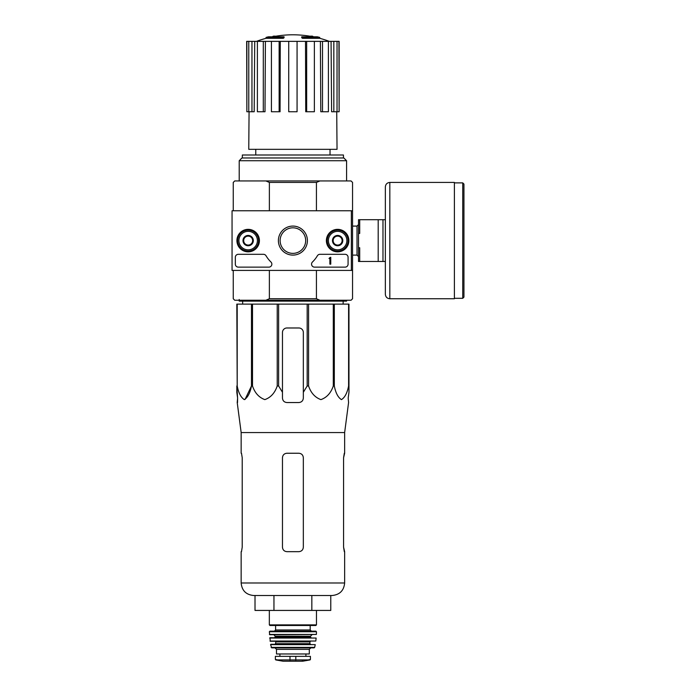<?xml version="1.0" encoding="UTF-8"?>
<svg xmlns="http://www.w3.org/2000/svg" width="696" height="696" viewBox="0 0 696 696"><rect width="100%" height="100%" fill="white"/><g stroke="black" fill="none" stroke-linecap="round" stroke-linejoin="round"><path stroke-width="1.04" d="M351.358 210.766L351.358 270.422L232.055 270.422L232.055 210.766L352.55 210.766L352.55 270.422L351.358 270.422M236.918 240.59A11.24 11.24 0 0 1 253.779 230.855A11.24 11.24 0 0 1 253.779 250.334A11.24 11.24 0 0 1 236.918 240.59M326.389 240.59A11.24 11.24 0 0 1 343.259 230.855A11.24 11.24 0 0 1 343.259 250.334A11.24 11.24 0 0 1 326.389 240.59M278.391 240.59A14.503 14.503 0 0 1 300.15 228.027A14.503 14.503 0 0 1 300.15 253.153A14.503 14.503 0 0 1 278.391 240.59M345.094 254.31A2.984 2.984 0 0 1 348.078 257.294L348.078 264.158A2.984 2.984 0 0 1 345.094 267.134L314.531 267.134A2.984 2.984 0 0 1 312.46 262.009A29.824 29.824 0 0 0 317.376 255.78A2.984 2.984 0 0 1 319.942 254.31L345.094 254.31M263.471 254.31A2.984 2.984 0 0 1 266.037 255.78A29.824 29.824 0 0 0 270.953 262.009A2.984 2.984 0 0 1 268.874 267.134L238.319 267.134A2.984 2.984 0 0 1 235.335 264.158L235.335 257.294A2.984 2.984 0 0 1 238.319 254.31L263.471 254.31M237.127 240.59A11.032 11.032 0 0 1 253.675 231.037A11.032 11.032 0 0 1 253.675 250.151A11.032 11.032 0 0 1 237.127 240.59M326.598 240.59A11.032 11.032 0 0 1 343.154 231.037A11.032 11.032 0 0 1 343.154 250.151A11.032 11.032 0 0 1 326.598 240.59M280.123 240.59A12.772 12.772 0 0 1 299.289 229.532A12.772 12.772 0 0 1 299.289 251.656A12.772 12.772 0 0 1 280.123 240.59M330.774 257.294L329.878 257.59A0.444 0.444 0 0 1 329.434 258.042L328.99 258.486L329.878 258.46L329.878 264.158L330.774 264.158L330.774 257.294M333.158 238.015L337.638 235.431L342.11 238.015L342.11 243.174L337.638 245.758L333.158 243.174L333.158 238.015A5.168 5.168 0 0 1 342.11 238.015A5.168 5.168 0 0 1 337.638 245.758A5.168 5.168 0 0 1 333.158 238.015L333.158 243.174L337.638 245.758L342.11 243.174L342.11 238.015L339.874 236.718A4.472 4.472 0 0 1 339.874 244.47A4.472 4.472 0 0 1 333.158 240.59A4.472 4.472 0 0 1 335.402 236.718L333.158 238.015M328.39 240.59A9.248 9.248 0 0 1 342.258 232.586A9.248 9.248 0 0 1 342.258 248.602A9.248 9.248 0 0 1 328.39 240.59M327.198 240.59A10.44 10.44 0 0 1 342.858 231.55A10.44 10.44 0 0 1 342.858 249.638A10.44 10.44 0 0 1 327.198 240.59M335.402 236.718A4.472 4.472 0 0 1 339.874 236.718L337.638 235.431L335.402 236.718M243.687 238.015L248.159 235.431L252.631 238.015L252.631 243.174L248.159 245.758L243.687 243.174L243.687 238.015A5.168 5.168 0 0 1 252.631 238.015A5.168 5.168 0 0 1 248.159 245.758A5.168 5.168 0 0 1 243.687 238.015L243.687 243.174L248.159 245.758L252.631 243.174L252.631 238.015L250.395 236.718A4.472 4.472 0 0 1 250.395 244.47A4.472 4.472 0 0 1 243.687 240.59A4.472 4.472 0 0 1 245.923 236.718L243.687 238.015M238.911 240.59A9.248 9.248 0 0 1 252.787 232.586A9.248 9.248 0 0 1 252.787 248.602A9.248 9.248 0 0 1 238.911 240.59M237.719 240.59A10.44 10.44 0 0 1 253.379 231.55A10.44 10.44 0 0 1 253.379 249.638A10.44 10.44 0 0 1 237.719 240.59M245.923 236.718A4.472 4.472 0 0 1 250.395 236.718L248.159 235.431L245.923 236.718M237.197 304.117L237.197 385.975L236.823 304.117L348.966 304.117L348.966 392.274L348.191 398.069L348.583 402.54L344.642 432.564L241.155 432.564L241.155 453.244M348.966 385.975L348.6 385.975C347.217 393.005 344.833 397.546 341.44 399.617C338.047 397.477 335.672 392.927 334.315 385.975L333.297 385.975C330.913 393.005 326.781 397.546 320.9 399.617C315.027 397.477 310.921 392.927 308.572 385.975L307.18 385.975L303.334 392.274L303.334 398.069L303.334 332.453A4.472 4.472 0 0 0 298.862 327.981L286.935 327.981A4.472 4.472 0 0 0 282.463 332.453L282.463 398.069C282.724 400.783 284.22 402.279 286.935 402.54L298.862 402.54C301.577 402.279 303.065 400.783 303.334 398.069L303.334 392.274M278.618 304.117L278.618 385.975L282.463 392.274L282.463 398.069M278.618 385.975L277.225 385.975C274.842 393.005 270.709 397.546 264.828 399.617C258.955 397.477 254.849 392.927 252.5 385.975L251.482 385.975L245.018 399.487M237.197 385.975C238.554 392.927 240.929 397.477 244.322 399.617C247.715 397.546 250.099 393.005 251.482 385.975L251.482 304.117M236.823 392.274L236.823 385.975L237.597 398.069L236.823 392.274M237.536 402.54L237.597 398.069L237.214 402.54L241.155 432.564M348.191 398.069L348.966 392.274L348.966 332.453M277.225 304.117L277.225 385.975M307.18 304.117L307.18 385.975M308.572 304.117L308.572 385.975M252.5 304.117L252.5 385.975M348.6 304.117L348.6 385.975M334.315 304.117L334.315 385.975M333.297 304.117L333.297 385.975M283.298 37.419A104.383 33.982 90 0 1 284.072 36.81L284.072 37.706A104.383 33.982 90 0 0 283.298 38.306L283.298 37.419L266.055 37.419L266.055 38.306A104.391 104.391 0 0 0 256.476 41.36M283.298 38.306L266.055 38.306M284.072 36.81L268.439 36.81A104.391 104.391 0 0 0 266.055 37.419M273.18 36.679L273.18 36.201A102.851 17.861 -90 0 0 272.44 36.81M275.12 36.322L275.12 36.122A102.173 59.334 90 0 0 273.18 36.201M302.499 38.306L302.499 37.419A104.383 33.982 -90 0 0 301.725 36.81L301.725 37.706A104.383 33.982 -90 0 1 302.499 38.306L319.742 38.306L319.742 37.419L302.499 37.419M310.677 36.322L310.677 36.122A102.173 59.334 -90 0 1 312.617 36.201L312.617 36.679M313.357 36.81A102.851 17.861 90 0 0 312.617 36.201M319.742 37.419A104.391 104.391 0 0 0 317.359 36.81L301.725 36.81M255.763 149.327L255.763 154.999M316.428 270.422L316.428 298.749L269.369 298.749L269.369 270.422M352.55 210.766L352.55 182.43L351.054 180.943L319.908 180.943L316.428 182.43L316.428 210.766M316.428 182.43L269.369 182.43L269.369 210.766M316.428 298.749L319.908 300.246L265.889 300.246L269.369 298.749M233.247 270.422L233.247 298.749L234.743 300.246L265.889 300.246M319.908 300.246L351.054 300.246L352.55 298.749L352.55 270.422M319.908 180.943L234.743 180.943L233.247 182.43L233.247 210.766M269.369 182.43L265.889 180.943M239.215 160.724L241.956 157.975L343.841 157.975L346.582 160.724L239.215 160.724L239.215 180.943M343.45 157.975L343.45 154.999L242.347 154.999L242.347 157.975M305.509 41.36L306.658 41.36L306.658 111.751L305.735 111.751L305.509 41.36L280.279 41.36L280.062 111.751L279.139 111.751L279.139 41.36L280.279 41.36M306.658 41.36L339.126 41.36L339.126 111.751L338.935 41.36M246.854 41.36L246.854 111.751L246.671 41.36L254.727 41.36L254.188 111.751L251.961 111.751L251.961 41.36M257.389 41.36L263.297 41.36L263.297 111.751L257.389 111.751L257.389 41.36L254.727 41.36M263.297 41.36L265.411 41.36L265.002 111.751L263.297 111.751M279.139 111.751L271.423 111.751L271.423 41.36L265.411 41.36M271.423 41.36L279.139 41.36M336.725 111.751L337.038 149.327L248.759 149.327L249.072 111.751M333.836 41.36L333.836 111.751L331.609 111.751L331.07 41.36M322.5 41.36L322.5 111.751L320.795 111.751L320.386 41.36M333.836 111.751L338.935 111.751M337.029 111.751L337.029 41.36M322.5 111.751L328.408 111.751L328.408 41.36M306.658 111.751L314.375 111.751L314.375 41.36M297.07 41.36L297.07 111.751L288.727 111.751L288.727 41.36M246.854 111.751L248.768 111.751L248.768 41.36M248.768 111.751L251.961 111.751M242.669 304.117L242.634 301.142M346.582 300.246L346.582 301.142L239.215 301.142L239.215 299.498M311.843 610.427L330.783 610.427L330.783 595.515L332.114 595.515L253.675 595.515C246.071 594.767 241.895 590.591 241.155 582.987C241.895 590.591 246.071 594.767 253.675 595.515L273.954 595.515L273.954 610.427L311.843 610.427L311.843 595.515M255.014 595.515L255.014 610.427L273.954 610.427M282.463 457.724L282.463 547.195L282.463 457.724C282.733 454.993 284.229 453.505 286.935 453.244L298.862 453.244C301.577 453.505 303.065 454.993 303.334 457.724L303.334 547.195C303.065 549.918 301.568 551.415 298.862 551.667L286.935 551.667C284.229 551.415 282.733 549.918 282.463 547.195C282.733 549.918 284.22 551.415 286.935 551.667M242.217 457.724L241.495 453.244L242.217 457.724L242.217 547.195L241.495 551.667L242.217 547.195M241.155 551.667L241.155 582.987L344.642 582.987C343.902 590.591 339.726 594.767 332.114 595.515C339.726 594.767 343.902 590.591 344.642 582.987L344.642 551.667L343.58 547.195L344.303 551.667M344.642 432.564L344.642 453.244L343.58 457.724L344.303 453.244M343.58 457.724L343.58 547.195M385.358 219.719L359.71 219.719L359.71 233.438L358.51 233.438L358.51 247.75L359.71 247.75L359.71 261.47L385.358 261.47M358.51 233.438L358.51 219.719L359.71 219.719M358.51 247.75L358.51 261.47L359.71 261.47M378.198 219.719L378.198 261.47M382.974 219.719L382.974 261.47M463.945 184.075L463.945 297.114L462.753 298.306L462.753 182.883L463.945 184.075M389.83 182.43L454.401 182.43L454.401 298.749L389.83 298.749C387.115 298.488 385.619 296.992 385.358 294.277L385.358 186.911C385.619 184.188 387.115 182.7 389.83 182.43L389.83 298.749M275.746 659.921L282.976 661.191L302.821 661.191L310.051 659.921L310.425 659.477L308.215 659.921L310.425 659.477L310.425 656.354L275.372 656.354L275.372 659.477L277.582 659.921L275.372 659.477M310.051 659.921L277.582 659.921M276.495 649.351L309.302 649.351L309.302 653.97L276.495 653.97L276.495 649.351L275.007 647.854M269.335 610.427L269.335 624.886L269.935 625.487L315.862 625.487L316.462 624.886L269.335 624.886M275.599 625.487L275.599 629.958L274.407 631.15L311.39 631.15L310.199 629.958L275.599 629.958M269.335 631.75L316.454 631.75L315.862 631.15L269.935 631.15L269.335 631.75L269.709 634.735L316.384 634.447L269.413 634.447M311.982 634.735L310.494 636.222L275.303 636.222L273.806 634.735M275.303 636.222L274.702 637.719M269.656 638.041L316.141 638.041L269.952 637.719L270.292 641.294L315.801 641.033L269.996 641.033M310.494 641.294L309.903 641.886L275.894 641.886L275.303 641.294M275.894 641.886L275.303 644.279L270.561 644.627L271.71 647.854L314.087 647.854L314.67 647.384L271.127 647.384M270.561 644.627L315.236 644.627L270.857 644.279M348.966 304.117L348.966 327.981M303.334 332.453A4.472 4.472 0 0 0 302.02 329.286M301.794 329.077A4.472 4.472 0 0 0 298.862 327.981M286.935 327.981A4.472 4.472 0 0 0 283.872 329.191M283.777 329.286A4.472 4.472 0 0 0 282.463 332.453M352.55 226.087L357.022 226.087L357.022 255.101L358.51 256.589M295.809 660.313L295.809 656.354M289.988 660.313L289.988 656.354M310.494 636.222L310.494 637.118L275.303 637.118M309.903 641.886L309.903 643.678L275.894 643.678M330.035 149.327L330.035 154.999M346.582 160.724L346.582 180.943M313.287 36.81A104.391 104.391 0 0 0 272.51 36.81M329.321 41.36A104.391 104.391 0 0 0 319.742 38.306M343.128 304.117L343.163 301.142M352.55 255.101L357.022 255.101M357.022 226.087L358.51 224.599M454.401 298.306L462.753 298.306M454.401 182.883L462.753 182.883M316.462 610.427L316.462 624.886M310.199 625.487L310.199 629.958M316.454 631.75L316.384 634.447M310.494 637.118L311.095 637.719M316.141 638.041L315.801 641.033M309.903 643.678L310.494 644.279M315.236 644.627L314.67 647.384M309.302 649.351L310.79 647.854M305.901 656.354L305.901 653.97M279.896 656.354L279.896 653.97M302.821 661.191L302.299 660.8M283.055 661.2L302.743 661.2L283.055 661.2"/></g></svg>
